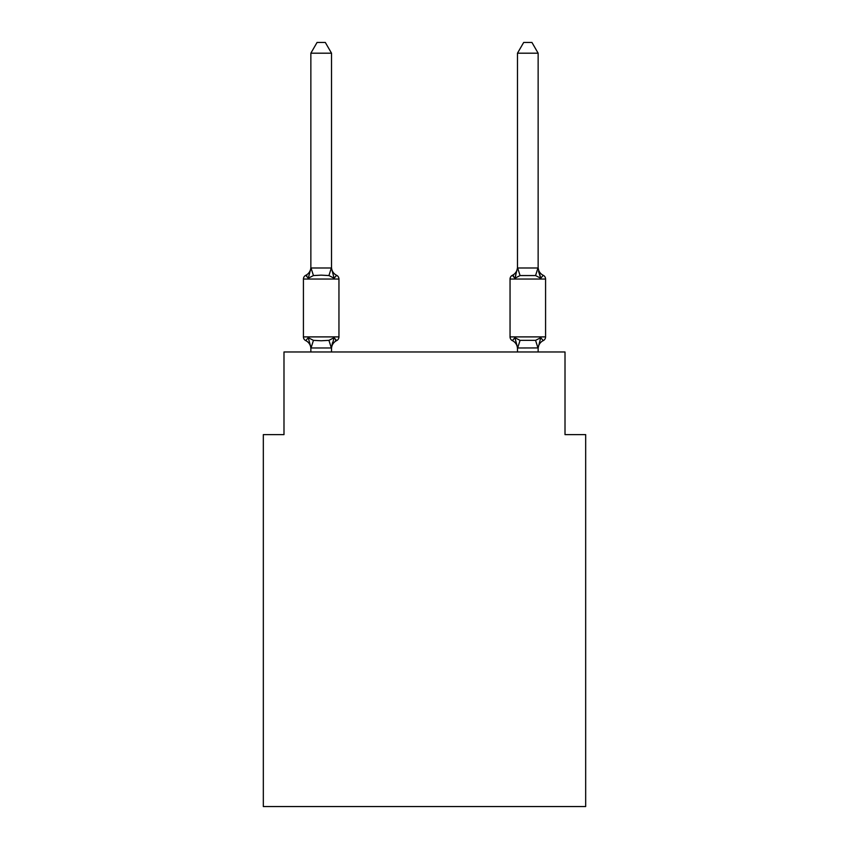 <?xml version="1.0" encoding="UTF-8"?>
<svg xmlns="http://www.w3.org/2000/svg" width="849" height="849" viewBox="0 0 849 849"><rect width="100%" height="100%" fill="white"/><g stroke="black" fill="none" stroke-linecap="round" stroke-linejoin="round"><path stroke-width="1.27" d="M585.672 806.55L585.672 434.624L565.01 434.624L565.01 351.974L283.991 351.974L283.991 434.624L263.328 434.624L263.328 806.55L585.672 806.55M336.628 340.608L334.103 337.7L336.628 340.608L334.103 337.7L336.628 340.608L334.103 337.7L336.628 340.608L334.103 337.7L336.628 340.608L334.103 337.7L336.628 340.608L334.103 337.7L336.628 340.608L334.103 337.7L336.628 340.608L334.103 337.7L336.628 340.608L334.103 337.7L336.628 340.608L334.103 337.7L336.628 340.608L334.103 337.7L336.628 340.608L334.103 337.7L331.354 347.984L311.021 347.984L308.272 337.7L305.746 340.608A4.128 4.128 0 0 1 303.422 336.894A4.128 4.128 0 0 0 305.746 340.608L308.272 337.7L305.746 340.608A4.128 4.128 0 0 1 303.422 336.894A4.128 4.128 0 0 0 305.746 340.608L308.272 337.7L305.746 340.608A4.128 4.128 0 0 1 303.422 336.894A4.128 4.128 0 0 0 305.746 340.608L308.272 337.7L305.746 340.608A4.128 4.128 0 0 1 303.422 336.894A4.128 4.128 0 0 0 305.746 340.608L308.272 337.7L305.746 340.608A4.128 4.128 0 0 1 303.422 336.894A4.128 4.128 0 0 0 305.746 340.608L308.272 337.7L305.746 340.608A4.128 4.128 0 0 1 303.422 336.894A4.128 4.128 0 0 0 305.746 340.608L308.272 337.7L305.746 340.608A4.128 4.128 0 0 1 303.422 336.894A4.128 4.128 0 0 0 305.746 340.608L308.272 337.7L305.746 340.608A4.128 4.128 0 0 1 303.422 336.894A4.128 4.128 0 0 0 305.746 340.608L308.272 337.7L305.746 340.608A4.128 4.128 0 0 1 303.422 336.894A4.128 4.128 0 0 0 305.746 340.608L308.272 337.7L305.746 340.608A4.128 4.128 0 0 1 303.422 336.894A4.128 4.128 0 0 0 305.746 340.608L308.272 337.7L305.746 340.608A4.128 4.128 0 0 1 303.422 336.894A4.128 4.128 0 0 0 305.746 340.608L308.272 337.7L305.746 340.608A4.128 4.128 0 0 1 303.422 336.894A4.128 4.128 0 0 0 305.746 340.608L308.272 337.7L305.746 340.608A4.128 4.128 0 0 1 303.422 336.894A4.128 4.128 0 0 0 305.746 340.608L308.272 337.7L305.746 340.608A4.128 4.128 0 0 1 303.422 336.894A4.128 4.128 0 0 0 305.746 340.608L308.272 337.7L305.746 340.608A4.128 4.128 0 0 1 303.422 336.894A4.128 4.128 0 0 0 305.746 340.608L308.272 337.7L305.746 340.608A4.128 4.128 0 0 1 303.422 336.894A4.128 4.128 0 0 0 305.746 340.608L308.272 337.7L305.746 340.608A4.128 4.128 0 0 1 303.422 336.894A4.128 4.128 0 0 0 305.746 340.608L308.272 337.7L305.746 340.608A4.128 4.128 0 0 1 303.422 336.894A4.128 4.128 0 0 0 305.746 340.608L308.272 337.7L305.746 340.608A4.128 4.128 0 0 1 303.422 336.894A4.128 4.128 0 0 0 305.746 340.608L308.272 337.7L305.746 340.608A4.128 4.128 0 0 1 303.422 336.894A4.128 4.128 0 0 0 305.746 340.608L308.272 337.7L305.746 340.608A4.128 4.128 0 0 1 303.422 336.894A4.128 4.128 0 0 0 305.746 340.608L308.272 337.7L305.746 340.608A4.128 4.128 0 0 1 303.422 336.894A4.128 4.128 0 0 0 305.746 340.608L308.272 337.7L305.746 340.608A4.128 4.128 0 0 1 303.422 336.894A4.128 4.128 0 0 0 305.746 340.608L308.272 337.7L305.746 340.608A4.128 4.128 0 0 1 303.422 336.894A4.128 4.128 0 0 0 305.746 340.608L308.272 337.7L305.746 340.608A4.128 4.128 0 0 1 303.422 336.894A4.128 4.128 0 0 0 305.746 340.608L308.272 337.7L313.44 340.353L321.187 340.767L328.934 340.353L334.103 337.7L336.628 340.608A4.128 4.128 0 0 0 338.953 336.894A4.128 4.128 0 0 1 336.628 340.608L335.461 340.035L336.628 340.608A4.128 4.128 0 0 0 338.953 336.894A4.128 4.128 0 0 1 336.628 340.608A4.128 4.128 0 0 0 338.953 336.894A4.128 4.128 0 0 1 336.628 340.608L335.461 340.035L336.628 340.608A4.128 4.128 0 0 0 338.953 336.894A4.128 4.128 0 0 1 336.628 340.608A4.128 4.128 0 0 0 338.953 336.894A4.128 4.128 0 0 1 336.628 340.608L335.461 340.035L336.628 340.608A4.128 4.128 0 0 0 338.953 336.894A4.128 4.128 0 0 1 336.628 340.608A4.128 4.128 0 0 0 338.953 336.894A4.128 4.128 0 0 1 336.628 340.608L335.461 340.035L336.628 340.608A4.128 4.128 0 0 0 338.953 336.894A4.128 4.128 0 0 1 336.628 340.608A4.128 4.128 0 0 0 338.953 336.894A4.128 4.128 0 0 1 336.628 340.608L335.461 340.035L336.628 340.608A4.128 4.128 0 0 0 338.953 336.894A4.128 4.128 0 0 1 336.628 340.608A4.128 4.128 0 0 0 338.953 336.894A4.128 4.128 0 0 1 336.628 340.608L335.461 340.035L336.628 340.608A4.128 4.128 0 0 0 338.953 336.894A4.128 4.128 0 0 1 336.628 340.608A4.128 4.128 0 0 0 338.953 336.894A4.128 4.128 0 0 1 336.628 340.608L335.461 340.035L336.628 340.608A4.128 4.128 0 0 0 338.953 336.894A4.128 4.128 0 0 1 336.628 340.608A4.128 4.128 0 0 0 338.953 336.894A4.128 4.128 0 0 1 336.628 340.608L335.461 340.035L336.628 340.608A4.128 4.128 0 0 0 338.953 336.894A4.128 4.128 0 0 1 336.628 340.608A4.128 4.128 0 0 0 338.953 336.894A4.128 4.128 0 0 1 336.628 340.608L335.461 340.035L336.628 340.608A4.128 4.128 0 0 0 338.953 336.894A4.128 4.128 0 0 1 336.628 340.608A4.128 4.128 0 0 0 338.953 336.894A4.128 4.128 0 0 1 336.628 340.608L335.461 340.035L336.628 340.608A4.128 4.128 0 0 0 338.953 336.894A4.128 4.128 0 0 1 336.628 340.608A4.128 4.128 0 0 0 338.953 336.894A4.128 4.128 0 0 1 336.628 340.608L335.461 340.035L336.628 340.608A4.128 4.128 0 0 0 338.953 336.894A4.128 4.128 0 0 1 336.628 340.608A4.128 4.128 0 0 0 338.953 336.894A4.128 4.128 0 0 1 336.628 340.608L335.461 340.035L336.628 340.608A4.128 4.128 0 0 0 338.953 336.894A4.128 4.128 0 0 1 336.628 340.608A4.128 4.128 0 0 0 338.953 336.894A4.128 4.128 0 0 1 336.628 340.608L334.103 337.7L336.628 340.608A9.095 9.095 0 0 0 331.524 348.78M331.524 53.19L310.861 53.19L317.059 42.45L325.316 42.45L331.524 53.19L331.524 268.369L334.103 278.228L336.628 275.32L334.103 278.228L328.934 275.564L321.187 275.15L313.44 275.564L308.272 278.228L305.746 275.32A4.128 4.128 0 0 0 303.422 279.034A4.128 4.128 0 0 1 305.746 275.32L306.924 275.883L305.746 275.32A4.128 4.128 0 0 0 303.422 279.034L303.422 336.894L338.953 336.894L338.953 279.034A4.128 4.128 0 0 0 336.628 275.32A4.128 4.128 0 0 1 338.953 279.034A4.128 4.128 0 0 0 336.628 275.32L334.103 278.228L336.628 275.32A4.128 4.128 0 0 1 338.953 279.034A4.128 4.128 0 0 0 336.628 275.32L334.103 278.228L336.628 275.32A4.128 4.128 0 0 1 338.953 279.034A4.128 4.128 0 0 0 336.628 275.32L334.103 278.228L336.628 275.32A4.128 4.128 0 0 1 338.953 279.034A4.128 4.128 0 0 0 336.628 275.32L334.103 278.228L336.628 275.32A4.128 4.128 0 0 1 338.953 279.034A4.128 4.128 0 0 0 336.628 275.32L334.103 278.228L336.628 275.32A4.128 4.128 0 0 1 338.953 279.034A4.128 4.128 0 0 0 336.628 275.32L334.103 278.228L336.628 275.32A4.128 4.128 0 0 1 338.953 279.034A4.128 4.128 0 0 0 336.628 275.32L334.103 278.228L336.628 275.32A4.128 4.128 0 0 1 338.953 279.034A4.128 4.128 0 0 0 336.628 275.32L334.103 278.228L336.628 275.32A4.128 4.128 0 0 1 338.953 279.034A4.128 4.128 0 0 0 336.628 275.32L334.103 278.228L336.628 275.32A4.128 4.128 0 0 1 338.953 279.034A4.128 4.128 0 0 0 336.628 275.32L334.103 278.228L336.628 275.32A4.128 4.128 0 0 1 338.953 279.034A4.128 4.128 0 0 0 336.628 275.32L334.103 278.228L336.628 275.32A4.128 4.128 0 0 1 338.953 279.034A4.128 4.128 0 0 0 336.628 275.32L334.103 278.228L336.628 275.32A4.128 4.128 0 0 1 338.953 279.034A4.128 4.128 0 0 0 336.628 275.32L334.103 278.228L336.628 275.32A4.128 4.128 0 0 1 338.953 279.034A4.128 4.128 0 0 0 336.628 275.32L334.103 278.228L336.628 275.32A4.128 4.128 0 0 1 338.953 279.034A4.128 4.128 0 0 0 336.628 275.32L334.103 278.228L336.628 275.32A4.128 4.128 0 0 1 338.953 279.034A4.128 4.128 0 0 0 336.628 275.32L334.103 278.228L336.628 275.32A4.128 4.128 0 0 1 338.953 279.034A4.128 4.128 0 0 0 336.628 275.32L334.103 278.228L336.628 275.32A4.128 4.128 0 0 1 338.953 279.034A4.128 4.128 0 0 0 336.628 275.32L334.103 278.228L336.628 275.32A4.128 4.128 0 0 1 338.953 279.034A4.128 4.128 0 0 0 336.628 275.32L334.103 278.228L336.628 275.32A4.128 4.128 0 0 1 338.953 279.034A4.128 4.128 0 0 0 336.628 275.32L334.103 278.228L336.628 275.32A4.128 4.128 0 0 1 338.953 279.034A4.128 4.128 0 0 0 336.628 275.32L334.103 278.228L336.628 275.32A4.128 4.128 0 0 1 338.953 279.034A4.128 4.128 0 0 0 336.628 275.32L334.103 278.228L336.628 275.32A4.128 4.128 0 0 1 338.953 279.034A4.128 4.128 0 0 0 336.628 275.32L334.103 278.228L336.628 275.32A4.128 4.128 0 0 1 338.953 279.034A4.128 4.128 0 0 0 336.628 275.32L334.103 278.228L336.628 275.32A4.128 4.128 0 0 1 338.953 279.034L303.422 279.034A4.128 4.128 0 0 1 305.746 275.32L306.924 275.883L305.746 275.32A4.128 4.128 0 0 0 303.422 279.034A4.128 4.128 0 0 1 305.746 275.32L306.924 275.883L305.746 275.32A4.128 4.128 0 0 0 303.422 279.034A4.128 4.128 0 0 1 305.746 275.32L306.924 275.883L305.746 275.32A4.128 4.128 0 0 0 303.422 279.034A4.128 4.128 0 0 1 305.746 275.32L306.924 275.883L305.746 275.32A4.128 4.128 0 0 0 303.422 279.034A4.128 4.128 0 0 1 305.746 275.32L306.924 275.883L305.746 275.32A4.128 4.128 0 0 0 303.422 279.034A4.128 4.128 0 0 1 305.746 275.32L306.924 275.883L305.746 275.32A4.128 4.128 0 0 0 303.422 279.034A4.128 4.128 0 0 1 305.746 275.32L306.924 275.883L305.746 275.32A4.128 4.128 0 0 0 303.422 279.034A4.128 4.128 0 0 1 305.746 275.32L306.924 275.883L305.746 275.32A4.128 4.128 0 0 0 303.422 279.034A4.128 4.128 0 0 1 305.746 275.32L306.924 275.883L305.746 275.32A4.128 4.128 0 0 0 303.422 279.034A4.128 4.128 0 0 1 305.746 275.32L306.924 275.883L305.746 275.32A4.128 4.128 0 0 0 303.422 279.034A4.128 4.128 0 0 1 305.746 275.32L306.924 275.883L305.746 275.32A4.128 4.128 0 0 0 303.422 279.034A4.128 4.128 0 0 1 305.746 275.32L308.272 278.228L305.746 275.32A9.095 9.095 0 0 0 310.861 267.148M331.524 268.369L331.524 267.148L331.524 268.369M331.524 347.559L332.49 342.699M538.139 267.148L538.139 267.148A9.095 9.095 0 0 0 543.254 275.32A4.128 4.128 0 0 1 545.578 279.034A4.128 4.128 0 0 0 543.254 275.32A4.128 4.128 0 0 1 545.578 279.034A4.128 4.128 0 0 0 543.254 275.32A4.128 4.128 0 0 1 545.578 279.034A4.128 4.128 0 0 0 543.254 275.32A4.128 4.128 0 0 1 545.578 279.034A4.128 4.128 0 0 0 543.254 275.32A4.128 4.128 0 0 1 545.578 279.034A4.128 4.128 0 0 0 543.254 275.32A4.128 4.128 0 0 1 545.578 279.034A4.128 4.128 0 0 0 543.254 275.32A4.128 4.128 0 0 1 545.578 279.034A4.128 4.128 0 0 0 543.254 275.32A4.128 4.128 0 0 1 545.578 279.034A4.128 4.128 0 0 0 543.254 275.32A4.128 4.128 0 0 1 545.578 279.034A4.128 4.128 0 0 0 543.254 275.32A4.128 4.128 0 0 1 545.578 279.034A4.128 4.128 0 0 0 543.254 275.32A4.128 4.128 0 0 1 545.578 279.034A4.128 4.128 0 0 0 543.254 275.32A4.128 4.128 0 0 1 545.578 279.034A4.128 4.128 0 0 0 543.254 275.32L540.728 278.228L543.254 275.32A4.128 4.128 0 0 1 545.578 279.034L545.578 336.894A4.128 4.128 0 0 1 543.254 340.608L540.728 337.7L543.254 340.608A4.128 4.128 0 0 0 545.578 336.894A4.128 4.128 0 0 1 543.254 340.608A4.128 4.128 0 0 0 545.578 336.894A4.128 4.128 0 0 1 543.254 340.608A4.128 4.128 0 0 0 545.578 336.894A4.128 4.128 0 0 1 543.254 340.608A4.128 4.128 0 0 0 545.578 336.894A4.128 4.128 0 0 1 543.254 340.608A4.128 4.128 0 0 0 545.578 336.894A4.128 4.128 0 0 1 543.254 340.608A4.128 4.128 0 0 0 545.578 336.894A4.128 4.128 0 0 1 543.254 340.608A4.128 4.128 0 0 0 545.578 336.894A4.128 4.128 0 0 1 543.254 340.608A4.128 4.128 0 0 0 545.578 336.894A4.128 4.128 0 0 1 543.254 340.608A4.128 4.128 0 0 0 545.578 336.894A4.128 4.128 0 0 1 543.254 340.608A4.128 4.128 0 0 0 545.578 336.894A4.128 4.128 0 0 1 543.254 340.608A4.128 4.128 0 0 0 545.578 336.894A4.128 4.128 0 0 1 543.254 340.608A4.128 4.128 0 0 0 545.578 336.894A4.128 4.128 0 0 1 543.254 340.608L540.728 337.7L535.56 340.353L520.066 340.353L514.897 337.7L512.371 340.608A4.128 4.128 0 0 1 510.047 336.894A4.128 4.128 0 0 0 512.371 340.608L514.897 337.7L512.371 340.608A9.095 9.095 0 0 1 517.476 348.78L517.476 347.559L517.476 348.78A9.095 9.095 0 0 0 512.371 340.608A4.128 4.128 0 0 1 510.047 336.894A4.128 4.128 0 0 0 512.371 340.608L514.897 337.7L512.371 340.608A4.128 4.128 0 0 1 510.047 336.894A4.128 4.128 0 0 0 512.371 340.608L514.897 337.7L512.371 340.608A9.095 9.095 0 0 1 517.476 348.78A9.095 9.095 0 0 0 512.371 340.608A4.128 4.128 0 0 1 510.047 336.894A4.128 4.128 0 0 0 512.371 340.608L514.897 337.7L512.371 340.608A4.128 4.128 0 0 1 510.047 336.894A4.128 4.128 0 0 0 512.371 340.608L514.897 337.7L512.371 340.608A9.095 9.095 0 0 1 517.476 348.78A9.095 9.095 0 0 0 512.371 340.608A4.128 4.128 0 0 1 510.047 336.894A4.128 4.128 0 0 0 512.371 340.608L514.897 337.7L512.371 340.608A4.128 4.128 0 0 1 510.047 336.894A4.128 4.128 0 0 0 512.371 340.608L514.897 337.7L512.371 340.608A9.095 9.095 0 0 1 517.476 348.78A9.095 9.095 0 0 0 512.371 340.608A4.128 4.128 0 0 1 510.047 336.894A4.128 4.128 0 0 0 512.371 340.608L514.897 337.7L512.371 340.608A4.128 4.128 0 0 1 510.047 336.894A4.128 4.128 0 0 0 512.371 340.608L514.897 337.7L512.371 340.608A9.095 9.095 0 0 1 517.476 348.78A9.095 9.095 0 0 0 512.371 340.608A4.128 4.128 0 0 1 510.047 336.894A4.128 4.128 0 0 0 512.371 340.608L514.897 337.7L512.371 340.608A4.128 4.128 0 0 1 510.047 336.894A4.128 4.128 0 0 0 512.371 340.608L514.897 337.7L512.371 340.608A9.095 9.095 0 0 1 517.476 348.78A9.095 9.095 0 0 0 512.371 340.608A4.128 4.128 0 0 1 510.047 336.894A4.128 4.128 0 0 0 512.371 340.608L514.897 337.7L512.371 340.608A4.128 4.128 0 0 1 510.047 336.894A4.128 4.128 0 0 0 512.371 340.608L514.897 337.7L512.371 340.608A9.095 9.095 0 0 1 517.476 348.78A9.095 9.095 0 0 0 512.371 340.608A4.128 4.128 0 0 1 510.047 336.894A4.128 4.128 0 0 0 512.371 340.608L514.897 337.7L512.371 340.608A4.128 4.128 0 0 1 510.047 336.894A4.128 4.128 0 0 0 512.371 340.608L514.897 337.7L512.371 340.608A9.095 9.095 0 0 1 517.476 348.78A9.095 9.095 0 0 0 512.371 340.608A4.128 4.128 0 0 1 510.047 336.894A4.128 4.128 0 0 0 512.371 340.608L514.897 337.7L512.371 340.608A4.128 4.128 0 0 1 510.047 336.894A4.128 4.128 0 0 0 512.371 340.608L514.897 337.7L512.371 340.608A9.095 9.095 0 0 1 517.476 348.78A9.095 9.095 0 0 0 512.371 340.608A4.128 4.128 0 0 1 510.047 336.894A4.128 4.128 0 0 0 512.371 340.608L514.897 337.7L512.371 340.608A4.128 4.128 0 0 1 510.047 336.894A4.128 4.128 0 0 0 512.371 340.608L514.897 337.7L512.371 340.608A9.095 9.095 0 0 1 517.476 348.78A9.095 9.095 0 0 0 512.371 340.608A4.128 4.128 0 0 1 510.047 336.894A4.128 4.128 0 0 0 512.371 340.608L514.897 337.7L512.371 340.608A4.128 4.128 0 0 1 510.047 336.894A4.128 4.128 0 0 0 512.371 340.608L514.897 337.7L512.371 340.608A9.095 9.095 0 0 1 517.476 348.78A9.095 9.095 0 0 0 512.371 340.608A4.128 4.128 0 0 1 510.047 336.894A4.128 4.128 0 0 0 512.371 340.608L514.897 337.7L512.371 340.608A4.128 4.128 0 0 1 510.047 336.894A4.128 4.128 0 0 0 512.371 340.608L514.897 337.7L512.371 340.608A9.095 9.095 0 0 1 517.476 348.78A9.095 9.095 0 0 0 512.371 340.608A4.128 4.128 0 0 1 510.047 336.894A4.128 4.128 0 0 0 512.371 340.608L514.897 337.7L512.371 340.608A4.128 4.128 0 0 1 510.047 336.894A4.128 4.128 0 0 0 512.371 340.608L514.897 337.7L517.646 347.984L520.066 340.353M538.574 271.478L540.728 278.228L538.574 271.478L540.728 278.228L538.574 271.478L540.728 278.228L538.574 271.478L540.728 278.228L538.574 271.478L540.728 278.228L538.574 271.478L540.728 278.228L538.574 271.478L540.728 278.228L538.574 271.478L540.728 278.228L538.574 271.478L540.728 278.228L538.574 271.478L540.728 278.228L538.574 271.478L540.728 278.228L538.574 271.478L540.728 278.228L538.574 271.478L540.728 278.228L535.56 275.564L520.066 275.564L514.897 278.228L515.863 274.959L514.897 278.228L515.863 274.959L514.897 278.228L515.863 274.959L514.897 278.228L515.863 274.959L514.897 278.228L515.863 274.959L514.897 278.228L515.863 274.959L514.897 278.228L515.863 274.959L514.897 278.228L515.863 274.959L514.897 278.228L515.863 274.959L514.897 278.228L515.863 274.959L514.897 278.228L515.863 274.959L514.897 278.228L515.863 274.959L514.897 278.228L512.371 275.32A4.128 4.128 0 0 0 510.047 279.034A4.128 4.128 0 0 1 512.371 275.32L513.539 275.883L512.371 275.32A4.128 4.128 0 0 0 510.047 279.034A4.128 4.128 0 0 1 512.371 275.32A4.128 4.128 0 0 0 510.047 279.034A4.128 4.128 0 0 1 512.371 275.32L513.539 275.883L512.371 275.32A4.128 4.128 0 0 0 510.047 279.034A4.128 4.128 0 0 1 512.371 275.32A4.128 4.128 0 0 0 510.047 279.034A4.128 4.128 0 0 1 512.371 275.32L513.539 275.883L512.371 275.32A4.128 4.128 0 0 0 510.047 279.034A4.128 4.128 0 0 1 512.371 275.32A4.128 4.128 0 0 0 510.047 279.034A4.128 4.128 0 0 1 512.371 275.32L513.539 275.883L512.371 275.32A4.128 4.128 0 0 0 510.047 279.034A4.128 4.128 0 0 1 512.371 275.32A4.128 4.128 0 0 0 510.047 279.034A4.128 4.128 0 0 1 512.371 275.32L513.539 275.883L512.371 275.32A4.128 4.128 0 0 0 510.047 279.034A4.128 4.128 0 0 1 512.371 275.32A4.128 4.128 0 0 0 510.047 279.034A4.128 4.128 0 0 1 512.371 275.32L513.539 275.883L512.371 275.32A4.128 4.128 0 0 0 510.047 279.034A4.128 4.128 0 0 1 512.371 275.32A4.128 4.128 0 0 0 510.047 279.034A4.128 4.128 0 0 1 512.371 275.32L513.539 275.883L512.371 275.32A4.128 4.128 0 0 0 510.047 279.034A4.128 4.128 0 0 1 512.371 275.32A4.128 4.128 0 0 0 510.047 279.034A4.128 4.128 0 0 1 512.371 275.32L513.539 275.883L512.371 275.32A4.128 4.128 0 0 0 510.047 279.034A4.128 4.128 0 0 1 512.371 275.32A4.128 4.128 0 0 0 510.047 279.034A4.128 4.128 0 0 1 512.371 275.32L513.539 275.883L512.371 275.32A4.128 4.128 0 0 0 510.047 279.034A4.128 4.128 0 0 1 512.371 275.32A4.128 4.128 0 0 0 510.047 279.034A4.128 4.128 0 0 1 512.371 275.32L513.539 275.883L512.371 275.32A4.128 4.128 0 0 0 510.047 279.034A4.128 4.128 0 0 1 512.371 275.32A4.128 4.128 0 0 0 510.047 279.034A4.128 4.128 0 0 1 512.371 275.32L513.539 275.883L512.371 275.32A4.128 4.128 0 0 0 510.047 279.034A4.128 4.128 0 0 1 512.371 275.32A4.128 4.128 0 0 0 510.047 279.034A4.128 4.128 0 0 1 512.371 275.32L513.539 275.883L512.371 275.32A4.128 4.128 0 0 0 510.047 279.034A4.128 4.128 0 0 1 512.371 275.32A4.128 4.128 0 0 0 510.047 279.034L510.047 336.894L545.578 336.894L545.578 279.034L545.578 336.894M538.139 348.78L538.139 348.78A9.095 9.095 0 0 1 543.254 340.608M310.861 53.19L310.861 268.369L308.272 278.228L305.746 275.32M515.863 274.959L514.897 278.228L512.371 275.32A4.128 4.128 0 0 0 510.047 279.034L545.578 279.034M310.861 267.997L331.524 267.997M331.524 351.974L331.524 347.931M310.861 351.974L310.861 347.931M310.861 347.559L310.861 348.78A9.095 9.095 0 0 0 305.746 340.608M331.524 267.148A9.095 9.095 0 0 0 336.628 275.32M538.139 267.997L538.139 53.19L517.476 53.19L517.476 267.997L538.139 267.997L540.728 278.228M514.897 278.228L517.476 267.997M538.139 351.974L538.139 347.931L517.646 347.984M517.476 351.974L517.476 347.931M540.728 337.7L538.139 347.931M512.371 340.608A9.095 9.095 0 0 1 517.476 348.78M517.476 267.148A9.095 9.095 0 0 1 512.371 275.32M517.476 53.19L523.684 42.45L531.941 42.45L538.139 53.19M313.44 340.353L311.021 347.984M328.934 340.353L331.354 347.984M311.021 267.944L313.44 275.564M331.354 267.944L328.934 275.564M537.979 347.984L535.56 340.353M535.56 275.564L537.979 267.944M520.066 275.564L517.646 267.944"/></g></svg>
